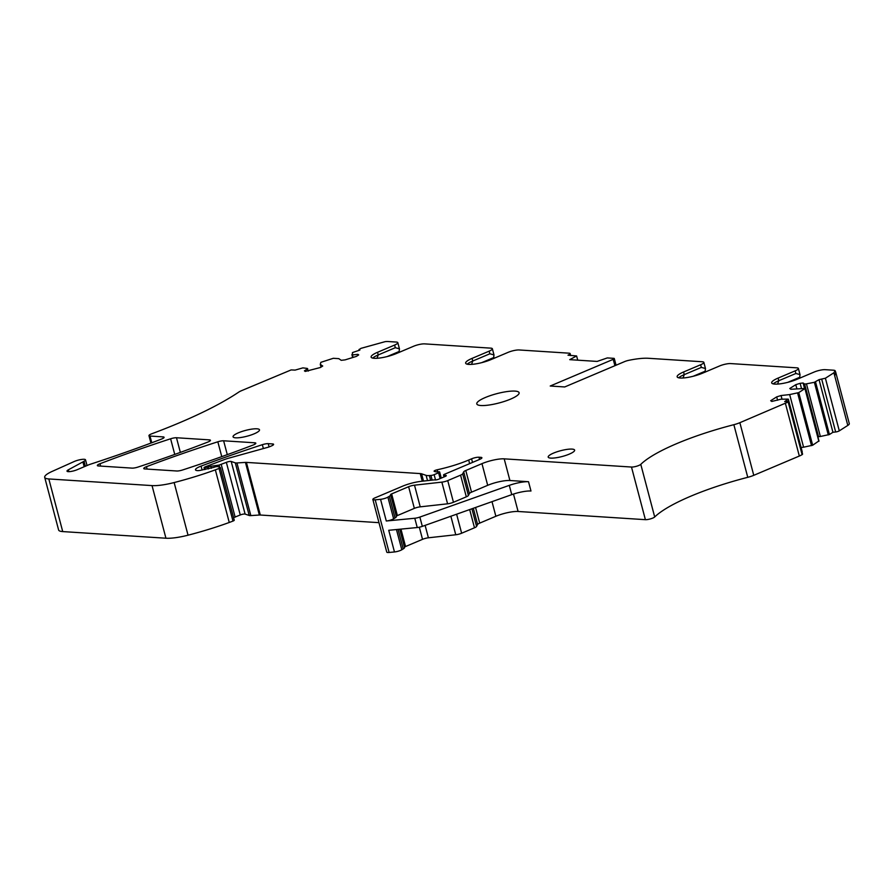 <?xml version="1.0" encoding="UTF-8"?>
<svg xmlns="http://www.w3.org/2000/svg" width="894" height="894" viewBox="0 0 894 894"><rect width="100%" height="100%" fill="white"/><g stroke="black" fill="none" stroke-linecap="round" stroke-linejoin="round"><path stroke-width="1.34" d="M308.318 371.088L307.19 368.406L302.876 367.881L295.109 370.105L291.131 369.926L241.637 390.633A10.94 2.391 165.2 0 0 238.676 392.164A218.762 47.863 165.2 0 1 184.913 420.437A218.762 47.863 165.2 0 1 151.79 433.769A5.465 1.196 165.2 0 0 148.963 435.646A5.465 1.196 165.2 0 0 149.991 436.048L163.054 436.887A5.465 1.196 165.2 0 1 164.083 437.289A5.465 1.196 165.2 0 1 161.434 439.099A382.833 83.757 165.2 0 1 94.54 462.857A379.749 83.075 165.2 0 1 90.082 464.321A5.465 1.196 165.2 0 0 88.551 464.891L77.141 469.719A6.56 1.43 165.2 0 1 70.66 471.496A6.56 1.43 165.2 0 1 67.005 471.149A6.56 1.43 165.2 0 1 68.38 469.797L68.872 471.652M777.579 400.244L776.696 396.88L770.695 400.713L771.779 401.451L780.909 399.216L788.072 399.115L784.675 401.618L787.402 401.317L788.195 401.998L739.863 422.694A10.94 2.391 165.2 0 1 733.862 424.695A103.916 22.73 165.2 0 0 660.755 451.068A103.916 22.73 165.2 0 0 640.786 464.355A5.465 1.196 165.2 0 1 636.606 466.243A5.465 1.196 165.2 0 1 631.488 467.037L504.194 458.846A16.405 3.587 165.2 0 0 481.967 463.651L465.785 470.501A5.465 1.196 165.2 0 0 463.695 471.842L462.679 473.809A5.465 1.196 165.2 0 1 460.578 475.161L447.738 480.603A5.465 1.196 165.2 0 1 441.859 482.134L414.503 485.174A5.465 1.196 165.2 0 0 408.625 486.705L391.639 493.901A2.738 0.603 165.2 0 0 390.577 494.695A2.738 0.603 165.2 0 1 390.577 494.695A8.202 1.799 165.2 0 1 390.622 494.818A8.202 1.799 165.2 0 1 389.326 496.282L387.895 497.131A5.465 1.196 165.2 0 1 380.553 499.321L375.212 499.835A5.465 1.196 165.2 0 1 372.854 499.478A5.465 1.196 165.2 0 1 374.988 497.869L402.456 486.247A17.5 3.833 165.2 0 1 421.264 481.318L433.769 479.933A2.738 0.603 165.2 0 1 434.529 479.899L435.132 479.944A2.738 0.603 165.2 0 0 438.831 479.139L445.212 476.435A2.738 0.603 165.2 0 0 446.285 475.642A2.738 0.603 165.2 0 0 445.86 475.44L443.949 475.239A2.738 0.603 165.2 0 1 443.536 475.038A2.738 0.603 165.2 0 1 444.597 474.245L479.765 459.348A5.465 1.196 165.2 0 0 481.9 457.75A5.465 1.196 165.2 0 0 480.871 457.348L478.983 457.225A5.465 1.196 165.2 0 0 471.574 458.823L468.679 460.052A43.75 9.577 165.2 0 1 437.144 469.786A2.738 0.603 165.2 0 0 434.104 471.194A2.738 0.603 165.2 0 0 434.26 471.328L434.897 471.574A10.94 2.391 165.2 0 0 438.574 471.797A2.738 0.603 165.2 0 1 439.658 471.987A2.738 0.603 165.2 0 1 438.585 472.792L434.138 474.669A2.738 0.603 165.2 0 1 430.919 475.463L429.377 475.563A10.94 2.391 165.2 0 1 426.114 475.362L421.588 473.809A10.94 2.391 165.2 0 0 420.247 473.585L246.409 462.399A5.465 1.196 165.2 0 0 245.448 462.399L236.932 462.958A5.465 1.196 165.2 0 1 235.301 462.857L231.2 461.46A3.285 0.715 165.2 0 0 226.35 462.354L219.075 465.103L210.85 466.255A2.738 0.603 165.2 0 0 208.134 466.992L204.748 467.808L204.022 467.629L205.106 466.892L223.534 459.896A16.405 3.587 165.2 0 1 229.434 457.974L267.462 447.425A5.465 1.196 165.2 0 0 270.01 446.553L271.463 445.938A5.465 1.196 165.2 0 0 273.598 444.34A5.465 1.196 165.2 0 0 272.569 443.938L268.222 443.659A5.465 1.196 165.2 0 0 262.344 444.687A382.833 83.757 165.2 0 0 201.072 466.098A10.94 2.391 165.2 0 0 195.484 469.819A10.94 2.391 165.2 0 0 197.496 470.624A5.465 1.196 165.2 0 0 200.29 470.367L213.789 467.361A2.738 0.603 165.2 0 1 217.823 466.612L220.17 467.417A2.738 0.603 165.2 0 1 220.349 467.562A2.738 0.603 165.2 0 1 219.064 468.445A51.405 11.242 165.2 0 1 215.353 469.853A103.916 22.73 165.2 0 1 174.14 482.559A27.345 5.979 165.2 0 1 152.036 485.598L48.824 478.949A21.881 4.783 165.2 0 1 44.7 477.329A21.881 4.783 165.2 0 1 52.154 471.406L74.191 461.527A7.107 1.553 165.2 0 1 81.354 459.482A7.107 1.553 165.2 0 1 85.511 459.818A7.107 1.553 165.2 0 1 84.036 461.282L68.38 469.797M472.077 358.382L472.77 361.02L489.856 353.789L489.152 351.152L472.077 358.382A16.405 3.587 -14.8 0 0 465.662 363.176A16.405 3.587 -14.8 0 0 474.792 364.037A16.405 3.587 -14.8 0 0 490.985 359.6L508.06 352.37A8.202 1.799 -14.8 0 1 519.179 349.967L569.109 353.186A5.465 1.196 165.2 0 1 570.137 353.588A5.465 1.196 165.2 0 1 568.003 355.186L576.608 355.946L569.735 359.656L597.147 361.422L607.305 357.924L613.776 358.338A2.738 0.603 165.2 0 1 614.29 358.539A2.738 0.603 165.2 0 1 613.217 359.343L550.223 386.018L564.717 386.957L624.593 361.601A5.465 1.196 165.2 0 1 628.728 360.338A32.81 7.174 165.2 0 1 648.396 358.282L702.293 361.757A8.202 1.799 165.2 0 1 703.846 362.361A8.202 1.799 165.2 0 1 700.639 364.763L683.564 371.993A16.405 3.587 165.2 0 0 677.149 376.799A16.405 3.587 165.2 0 0 686.279 377.648A16.405 3.587 165.2 0 0 702.472 373.211L719.547 365.981A8.202 1.799 165.2 0 1 730.655 363.579L796.833 367.836A8.202 1.799 165.2 0 1 798.387 368.451A8.202 1.799 165.2 0 1 795.179 370.854L778.104 378.084A16.405 3.587 165.2 0 0 771.69 382.878A16.405 3.587 165.2 0 0 780.82 383.738A16.405 3.587 165.2 0 0 797.012 379.302L814.088 372.072A8.202 1.799 165.2 0 1 825.196 369.669L833.331 370.194A10.94 2.391 165.2 0 1 835.074 370.608L833.901 372.787L834.717 375.882L835.745 372.306L849.3 423.633A10.94 2.391 165.2 0 1 847.803 425.421L839.298 430.852A2.738 0.603 165.2 0 1 835.666 431.981L832.94 432.283L819.038 379.648L814.378 382.297L806.455 383.85L820.357 436.484L829.431 434.518L815.529 381.894M832.94 432.283L829.431 434.518M806.455 383.85L804.634 384.051L818.535 436.685L820.357 436.484M804.511 388.387L803.091 383.001L804.634 384.051M818.535 436.685L817.675 436.093M801.46 388.331L800.141 383.325L803.091 383.001M796.822 388.599L795.783 384.677L800.141 383.325M818.781 441.021L812.668 445.234L798.755 392.611L805.103 388.477L790.866 389.259L789.782 388.51L795.783 384.677M812.668 445.234L803.583 447.201L789.681 394.578L781.054 395.528L776.696 396.88M798.755 392.611L789.681 394.578M781.993 399.104L781.054 395.528M803.583 447.201L801.08 447.481M739.863 422.694L753.765 475.329A10.94 2.391 165.2 0 1 747.764 477.318A103.916 22.73 165.2 0 0 674.668 503.702A103.916 22.73 165.2 0 0 654.699 516.978A5.465 1.196 165.2 0 1 650.519 518.866A5.465 1.196 165.2 0 1 645.39 519.671L518.095 511.48A16.405 3.587 165.2 0 0 495.868 516.274L479.698 523.124A5.465 1.196 165.2 0 0 477.597 524.476L476.58 526.443A5.465 1.196 165.2 0 1 474.49 527.784L461.639 533.226A5.465 1.196 165.2 0 1 455.761 534.768L428.405 537.797A5.465 1.196 165.2 0 0 422.527 539.339L405.552 546.525A2.738 0.603 165.2 0 0 404.479 547.251M404.49 547.351A8.202 1.799 165.2 0 1 404.535 547.452A8.202 1.799 165.2 0 1 403.228 548.905L401.808 549.765A5.465 1.196 165.2 0 1 394.466 551.956L389.125 552.47A5.465 1.196 165.2 0 1 386.756 552.101L372.854 499.478M236.932 462.958L250.834 515.592L259.349 515.033A5.465 1.196 165.2 0 1 260.31 515.022L378.978 522.666M250.834 515.592A5.465 1.196 165.2 0 1 249.202 515.48L245.112 514.084A3.285 0.715 165.2 0 0 240.262 514.978L233.58 517.626M234.072 520.04A2.738 0.603 165.2 0 1 234.25 520.185A2.738 0.603 165.2 0 1 232.976 521.068A51.405 11.242 165.2 0 1 229.255 522.476A103.916 22.73 165.2 0 1 188.042 535.193A27.345 5.979 165.2 0 1 165.938 538.222L62.725 531.584A21.881 4.783 165.2 0 1 58.602 529.963L44.7 477.329M307.704 368.753L304.418 370.854L305.256 371.423L320.41 367.501L322.723 366.026L320.287 364.361L320.857 362.327L333.317 358.293L338.792 358.639L341.229 360.316L345.084 359.88L356.382 356.393L358.695 354.907L357.868 354.337L358.114 355.287M321.024 367.121L320.287 364.361M357.868 354.337L352.404 354.94L353.063 357.421M352.404 354.94L352.459 352.56L359.869 350.09L359.019 349.476L359.232 350.292M352.672 357.533L351.901 354.594M359.276 350.28L359.097 349.565L361.02 348.336L385.169 341.642A10.94 2.391 165.2 0 1 388.141 341.53L396.277 342.056A8.202 1.799 -14.8 0 1 397.819 342.659A8.202 1.799 -14.8 0 1 394.612 345.062L377.536 352.292A16.405 3.587 -14.8 0 0 371.122 357.097A16.405 3.587 -14.8 0 0 380.252 357.946A16.405 3.587 -14.8 0 0 396.444 353.51L413.52 346.28A8.202 1.799 -14.8 0 1 424.639 343.877L490.817 348.146A8.202 1.799 -14.8 0 1 492.359 348.749A8.202 1.799 -14.8 0 1 489.152 351.152M576.608 355.946L577.725 360.17M571.434 358.941L571.657 359.779M223.623 440.787L254.79 442.798A5.465 1.196 165.2 0 1 255.818 443.2A5.465 1.196 165.2 0 1 253.17 445.011A382.833 83.757 165.2 0 1 182.633 469.965A5.465 1.196 165.2 0 1 176.744 470.993L144.783 468.937A5.465 1.196 165.2 0 1 143.755 468.534A5.465 1.196 165.2 0 1 146.482 466.69A382.833 83.757 165.2 0 1 217.834 441.792A5.465 1.196 165.2 0 1 223.623 440.787L227.288 454.644M100.005 463.729A382.833 83.757 165.2 0 1 170.609 438.786A5.465 1.196 165.2 0 1 176.487 437.747L209.408 439.87A5.465 1.196 165.2 0 1 210.436 440.273A5.465 1.196 165.2 0 1 207.855 442.061A382.833 83.757 165.2 0 1 138.022 467.059A5.465 1.196 165.2 0 1 132.066 468.121L98.374 465.953A5.465 1.196 165.2 0 1 97.345 465.539A5.465 1.196 165.2 0 1 100.005 463.729L100.631 466.098M678.691 377.793A16.405 3.587 165.2 0 1 684.256 374.631L701.332 367.4L705.467 368.507L705.064 372.217M773.232 383.884A16.405 3.587 165.2 0 1 778.797 380.721L795.872 373.491L800.007 374.586L799.605 378.307M463.695 471.842L469.417 493.51A5.465 1.196 165.2 0 1 471.518 492.169L487.688 485.319A16.405 3.587 165.2 0 1 509.915 480.514L528.522 481.721L530.98 491.007A16.405 3.587 165.2 0 0 511.748 494.65L422.314 526.365A5.465 1.196 165.2 0 1 417.241 527.538L414.782 518.252L386.286 521.001A5.465 1.196 165.2 0 0 393.628 518.811L395.047 517.95A8.202 1.799 165.2 0 0 396.355 516.486A8.202 1.799 165.2 0 0 396.31 516.397M469.417 493.51L468.4 495.477A5.465 1.196 165.2 0 1 466.31 496.829L453.459 502.272A5.465 1.196 165.2 0 1 447.581 503.814L420.225 506.842A5.465 1.196 165.2 0 0 414.347 508.373L397.372 515.57A2.738 0.603 165.2 0 0 396.299 516.296M377.536 352.292L378.229 354.929L395.316 347.699L399.439 348.805L399.037 352.515M377.022 358.293L378.229 354.929A16.405 3.587 -14.8 0 0 372.664 358.103M489.856 353.789L493.98 354.896L493.577 358.606M471.563 364.372L472.77 361.02A16.405 3.587 -14.8 0 0 467.204 364.182M256.924 428.807A13.678 2.995 -14.8 0 0 241.771 431.545A13.678 2.995 -14.8 0 0 233.066 436.808A13.678 2.995 -14.8 0 0 235.636 437.825A13.678 2.995 -14.8 0 0 250.789 435.087A13.678 2.995 -14.8 0 0 259.495 429.824A13.678 2.995 -14.8 0 0 256.924 428.807M485.341 397.506A21.881 4.783 165.2 0 1 506.932 391.583A21.881 4.783 165.2 0 1 519.101 392.723A21.881 4.783 165.2 0 1 510.552 399.126A21.881 4.783 165.2 0 1 488.962 405.038A21.881 4.783 165.2 0 1 476.793 403.898A21.881 4.783 165.2 0 1 485.341 397.506M550.771 458.108A13.678 2.995 -14.8 0 0 565.924 455.381A13.678 2.995 -14.8 0 0 574.63 450.107A13.678 2.995 -14.8 0 0 572.059 449.101A13.678 2.995 -14.8 0 0 556.906 451.828A13.678 2.995 -14.8 0 0 548.201 457.091A13.678 2.995 -14.8 0 0 550.771 458.108M422.314 526.365L419.867 517.067L509.289 485.364A16.405 3.587 165.2 0 1 528.522 481.721M394.466 551.956L388.734 530.287L417.241 527.538M419.867 517.067A5.465 1.196 165.2 0 1 414.782 518.252M835.074 370.608L835.678 372.083M788.676 401.484L802.577 454.107A2.738 0.603 165.2 0 1 802.209 454.554L802.097 454.633A10.94 2.391 165.2 0 1 799.325 456.041L753.765 475.329M787.402 401.317L788.307 401.931L802.209 454.554M833.901 372.787L825.397 378.229L819.038 379.648M82.896 461.896L84.181 466.735M84.036 461.282L85.343 466.243M814.378 382.297L828.291 434.92M804.946 388.655L818.848 441.278M797.616 393.014L811.517 445.637M788.173 399.372L802.086 452.006M733.862 424.695L747.764 477.318M640.786 464.355L654.699 516.978M631.488 467.037L645.39 519.671M513.491 494.058L518.095 511.48M492.002 501.646L495.868 516.274M475.563 507.479L479.698 523.124M473.317 508.273L477.597 524.476M471.909 508.775L476.58 526.443M469.674 509.569L474.49 527.784M456.611 514.195L461.639 533.226M450.867 516.24L455.761 534.768M425.119 525.37L428.405 537.797M419.32 527.203L422.527 539.339M400.948 529.103L405.552 546.525M398.065 529.382L403.228 548.905M396.455 529.539L401.808 549.765M380.553 499.321L386.286 521.001M375.212 499.835L389.125 552.47M445.86 475.44L446.017 476.01M443.949 475.239L444.363 476.804M480.871 457.348L481.207 458.611M478.983 457.225L479.564 459.438M471.574 458.823L472.524 462.421M468.679 460.052L469.629 463.64M437.144 469.786L437.691 471.853M438.585 472.792L440.127 478.592M434.138 474.669L435.534 479.944M430.919 475.463L432.148 480.112M429.377 475.563L430.617 480.279M426.114 475.362L427.511 480.626M421.588 473.809L423.499 481.073M420.247 473.585L422.259 481.207M246.409 462.399L260.31 515.022M245.448 462.399L259.349 515.033M235.301 462.857L249.202 515.48M231.2 461.46L245.112 514.084M226.35 462.354L240.262 514.978M221.243 464.511L235.156 517.145M219.075 465.103L219.633 467.227M210.85 466.255L211.386 468.277M208.134 466.992L208.615 468.814M207.71 467.171L208.168 468.903M204.748 467.808L205.184 469.462M204.435 467.797L204.894 469.506M272.569 443.938L272.905 445.201M268.222 443.659L269.083 446.922M262.344 444.687L263.372 448.564M201.072 466.098L202.111 470.032M219.064 468.445L232.976 521.068M215.353 469.853L229.255 522.476M174.14 482.559L188.042 535.193M152.036 485.598L165.938 538.222M48.824 478.949L62.725 531.584M163.054 436.887L163.39 438.161M149.991 436.048L151.768 442.776M613.217 359.343L614.904 365.702M254.79 442.798L255.125 444.061M217.834 441.792L221.757 456.633M146.482 466.69L147.119 469.082M170.609 438.786L174.743 454.42M209.408 439.87L209.744 441.144M176.487 437.747L180.353 452.398M700.639 364.763L701.332 367.4M683.564 371.993L684.256 374.631L683.05 377.983M795.179 370.854L795.872 373.491M778.104 378.084L778.797 380.721L777.59 384.074M504.194 458.846L509.915 480.514M481.967 463.651L487.688 485.319M465.785 470.501L471.518 492.169M462.679 473.809L468.4 495.477M460.578 475.161L466.31 496.829M447.738 480.603L453.459 502.272M441.859 482.134L447.581 503.814M414.503 485.174L420.225 506.842M408.625 486.705L414.347 508.373M391.639 493.901L397.372 515.57M389.326 496.282L395.047 517.95M387.895 497.131L393.628 518.811M395.316 347.699L394.612 345.062M509.289 485.364L511.748 494.65M705.355 371.122L693.196 376.262M799.895 377.201L787.737 382.353M387.169 356.561L399.327 351.42M481.71 362.651L493.868 357.499M788.195 401.998L802.097 454.633M785.413 403.417L799.325 456.041M834.717 375.882L847.803 425.421M825.397 378.229L839.298 430.852M821.754 379.347L835.666 431.981M805.103 388.477L819.005 441.1M788.329 399.193L802.231 451.828M399.719 529.226L404.535 547.452M443.536 475.038L444.039 476.938M439.658 471.987L441.278 478.111M204.022 467.629L204.536 469.573M220.349 467.562L234.25 520.185M85.511 459.818L87.031 465.528M148.963 435.646L150.93 443.089M614.29 358.539L616.055 365.221M703.846 362.361L705.467 368.507M798.387 368.451L800.007 374.586M390.622 494.818L396.355 516.486M399.439 348.805L397.819 342.659M493.98 354.896L492.359 348.749M570.137 353.588L570.663 355.566"/></g></svg>
